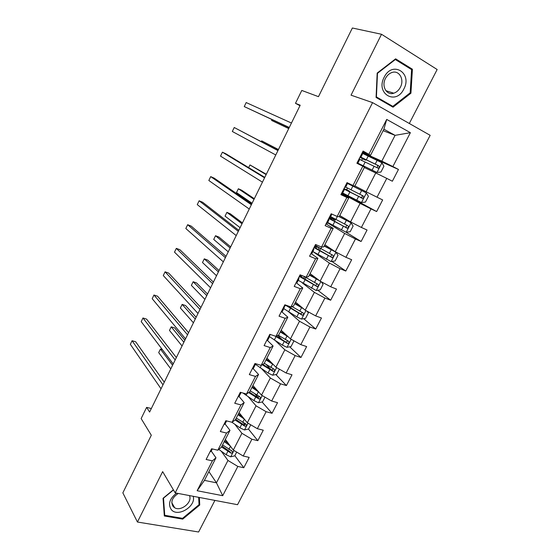 <?xml version="1.0" encoding="UTF-8"?>
<svg xmlns="http://www.w3.org/2000/svg" width="560" height="560" viewBox="0 0 560 560"><rect width="100%" height="100%" fill="white"/><g stroke="black" fill="none" stroke-linecap="round" stroke-linejoin="round"><path stroke-width="0.84" d="M409.311 123.487L437.15 69.51L381.521 34.272L352.373 28L318.472 96.663L301.784 90.447L295.484 103.32L299.964 105.7M237.545 504.693L430.164 135.331L372.575 102.62L175.196 492.884L237.545 504.693M175.196 492.884L162.652 471.632L137.431 522.032L198.611 532L214.907 500.409M137.431 522.032L122.85 492.863L151.305 435.239L141.141 418.572L146.629 407.365L149.611 412.055L300.195 105.224L295.484 103.32M383.131 130.683L395.08 135.345L383.894 129.192L370.559 155.288L363.104 151.039L356.895 163.233L362.803 166.229L352.968 185.5L347.032 182.609L340.907 194.642L346.857 197.456L337.155 216.468L331.177 213.766L325.136 225.638L331.128 228.277L321.545 247.037L315.532 244.503L309.568 256.221L315.602 258.685L306.145 277.2L300.097 274.841L294.21 286.398L300.279 288.701L290.948 306.971L284.858 304.773L279.048 316.183L285.152 318.325L275.947 336.364L269.822 334.32L264.089 345.583L270.228 347.564L261.135 365.372L254.975 363.489L249.319 374.605L255.486 376.425L246.512 394.009L240.324 392.28L234.738 403.256L240.94 404.929L232.078 422.282L225.855 420.707L220.339 431.543L226.576 433.062L217.826 450.205L211.568 448.77L206.122 459.473L212.387 460.845L197.134 490.728L222.712 495.698L216.461 482.832L227.962 460.46L221.284 451.22M368.991 154.105L386.708 119.413L410.389 132.678L392.882 166.544L398.468 169.456L364.672 154.294M222.712 495.698L237.832 466.438L243.796 467.747L249.172 457.38L243.222 456.022L251.895 439.243L257.831 440.692L263.27 430.192L257.348 428.694L266.133 411.705L272.034 413.294L277.543 402.668L271.656 401.023L280.546 383.824L286.419 385.553L291.998 374.794L286.139 373.009L295.148 355.586L300.979 357.469L306.628 346.57L300.811 344.631L309.932 326.991L315.728 329.021L321.454 317.989L315.665 315.896L324.898 298.032L330.666 300.216L336.462 289.044L330.708 286.797L340.067 268.702L345.793 271.04L351.666 259.721L345.954 257.313L355.432 238.987L361.116 241.493L367.059 230.02L361.389 227.451L370.993 208.88L376.635 211.554L382.662 199.934L377.034 197.197L386.757 178.381L392.364 181.223L398.468 169.456M362.803 166.229L364.455 167.23L354.753 186.214L352.968 185.5M364.301 167.531L375.753 172.956L366.1 191.737L354.9 185.934M386.757 178.381L375.753 172.956M377.034 197.197L366.1 191.737M337.155 216.468L339.157 216.741L348.733 198.002L341.278 193.921M341.6 193.291L360.108 203.392L350.581 221.928L339.773 215.53M348.733 198.002L346.857 197.456M370.993 208.88L360.108 203.392M361.389 227.451L350.581 221.928M321.545 247.037L323.757 246.869L333.207 228.375L326.025 223.881M327.502 222.768L344.666 233.429L335.258 251.727L324.842 244.748M333.207 228.375L331.128 228.277M355.432 238.987L344.666 233.429M345.954 257.313L335.258 251.727M306.145 277.2L308.56 276.612L317.891 258.356L310.975 253.463M313.817 252.154L329.42 263.088L320.138 281.148L310.1 273.609M317.891 258.356L315.602 258.685M340.067 268.702L329.42 263.088M330.708 286.797L320.138 281.148M290.948 306.971L293.559 305.97L302.771 287.945L296.233 282.758M302.274 282.884L314.37 292.362L305.207 310.191L295.533 302.099M302.771 287.945L300.279 288.701M324.898 298.032L314.37 292.362M315.665 315.896L305.207 310.191M275.947 336.364L278.747 334.95L287.84 317.163L281.862 311.878M289.093 312.193L299.516 321.265L290.465 338.87L281.155 330.246M287.84 317.163L285.152 318.325M309.932 326.991L299.516 321.265M300.811 344.631L290.465 338.87M261.135 365.372L264.124 363.573L273.105 346.003L267.484 340.501M275.562 340.872L284.844 349.804L275.905 367.192L266.952 358.043M273.105 346.003L270.228 347.564M295.148 355.586L284.844 349.804M286.139 373.009L275.905 367.192M246.512 394.009L249.69 391.825L258.552 374.479L253.204 368.697M261.933 369.061L270.354 377.993L261.527 395.157L252.917 385.497M258.552 374.479L255.486 376.425M280.546 383.824L270.354 377.993M271.656 401.023L261.527 395.157M232.078 422.282L235.431 419.727L244.181 402.598L239.05 396.501M248.311 396.83L256.046 405.825L247.331 422.779L239.057 412.622M244.181 402.598L240.94 404.929M266.133 411.705L256.046 405.825M257.348 428.694L247.331 422.779M217.826 450.205L221.347 447.279L229.992 430.367L225.071 423.962M234.752 424.207L241.92 433.307L233.31 450.058L225.365 439.418M229.992 430.367L226.576 433.062M251.895 439.243L241.92 433.307M243.222 456.022L233.31 450.058M197.134 490.728L204.435 480.382L215.978 457.786L211.26 451.087M208.908 471.625L216.461 482.832L204.435 480.382M215.978 457.786L212.387 460.845M237.832 466.438L227.962 460.46M381.521 34.272L351.043 95.172L372.575 102.62M151.34 408.534L146.629 407.365M370.559 155.288L362.719 151.795M362.383 152.453L381.822 161.147L395.08 135.345L410.389 132.678M383.894 129.192L386.708 119.413M392.882 166.544L381.822 161.147M243.796 467.747L234.843 455.679M231.469 451.136L231.154 450.709M257.831 440.692L248.437 429.051M244.895 424.662L243.509 422.947M272.034 413.294L262.073 401.975M258.286 397.67L255.129 394.093M286.419 385.553L275.835 374.563M271.082 369.628L266.049 364.406M300.979 357.469L289.709 346.808M282.443 339.934L277.725 335.468M315.728 329.021L303.695 318.703M292.621 309.204L290.15 307.083M330.666 300.216L317.779 290.248M345.793 271.04L331.926 261.422M331.961 218.484L332.402 217.623M361.116 241.493L346.052 232.19M344.47 193.935L342.482 193.347M346.57 189.819L347.487 188.02M376.635 211.554L344.428 194.019M364.644 154.357L362.957 153.139M361.585 160.356L362.502 158.55M173.376 489.79L163.051 498.274L164.325 515.984L182.714 519.127L199.745 505.015L199.367 497.462M395.619 58.828L377.181 73.066L376.082 97.454L393.036 107.191L410.928 93.205L412.412 69.23L395.619 58.828M199.003 503.818L199.745 505.015M182.238 518.301L182.714 519.127M409.955 68.579L412.412 69.23M410.039 92.932L410.928 93.205M209.958 451.941L211.148 451.297L212.345 448.945M164.269 382.186L135.681 341.782L132.076 340.718L162.974 384.818M132.076 340.718L130.34 344.337L161.035 388.78M228.263 443.296L224.679 440.762M230.174 445.851L224.231 441.637M236.691 452.088L234.759 455.847L230.629 456.82L226.135 454.699L218.771 449.414M221.522 446.95L230.986 453.145C232.666 452.97 233.044 452.291 232.127 451.122L222.572 444.892M230.986 453.145L229.824 451.57L221.977 446.054M172.585 365.239L160.412 349.062L158.69 352.604L170.793 368.9M162.4 349.65L160.412 349.062M176.554 493.136C169.477 498.736 167.769 504.28 171.423 509.782C178.003 517.608 196.308 506.177 193.214 496.293M178.269 493.465C172.067 497.609 170.401 502.019 173.264 506.688L174.727 507.801C181.146 511.728 192.78 502.026 189.427 495.579M198.674 497.329L199.045 504.686L182.546 518.35L164.731 515.298L163.499 498.148L173.474 489.958M164.206 514.346L164.731 515.298M384.139 77.294C375.312 93.8 396.046 105.679 403.823 89.033C412.769 72.996 392.245 60.256 384.139 77.294M385.469 78.421C381.206 86.205 386.68 95.739 393.771 93.198C396.55 92.281 398.748 90.314 400.351 87.297C404.677 79.534 399.133 69.734 391.818 72.555C389.13 73.528 387.016 75.481 385.469 78.421M411.6 69.601L410.172 92.827L392.833 106.372L376.411 96.929L377.482 73.318L395.332 59.535L411.6 69.601M389.844 105.357L392.833 106.372M394.863 59.416L395.332 59.535M223.867 424.613L225.015 424.067L226.625 420.903L225.568 421.267M176.351 357.574L146.566 319.109L142.968 317.982L175.182 359.954M142.968 317.982L141.218 321.643L173.215 363.958M237.944 396.949L239.05 396.494L240.716 393.232M188.559 332.689L157.556 296.212L153.972 295.015L187.523 334.803M153.972 295.015L152.201 298.711L185.535 338.856M239.673 393.554L240.772 393.113L240.996 392.469M242.305 416.612L238.392 413.924M244.3 419.055L237.986 414.722M250.747 424.795L248.57 429.023L244.447 429.947L239.932 427.805L231.924 422.247M184.849 340.249L174.671 327.922L171.22 326.844L169.477 330.421L182.049 345.961M235.088 419.986L244.825 426.216C246.561 426.006 246.918 425.313 245.903 424.13L236.306 418.019M245.448 423.577C245.308 424.634 244.699 425.012 243.614 424.711L235.655 419.286M183.862 342.265L171.22 326.844M258.671 391.958L251.909 387.471M256.613 389.641L252.273 386.764M264.985 397.159L262.556 401.877L258.44 402.745L253.897 400.582L242.963 393.015M196.133 317.261L185.57 305.55L182.133 304.402L180.376 308.014L193.417 322.791M248.612 392.567L258.909 398.972C260.603 398.706 260.939 397.999 259.924 396.837L250.208 390.81M259.413 396.62L257.663 397.558L249.326 392.07M195.251 319.053L182.133 304.402M252.203 368.928L253.267 368.578L254.954 365.26M200.914 307.524L168.658 273.084L165.088 271.817L200.004 309.379M165.088 271.817L163.296 275.555L197.995 313.474M253.953 365.498L255.01 365.148L255.486 363.643M266.644 340.557L267.659 340.305L269.381 336.931M213.395 282.079L179.879 249.718L176.316 248.381L212.625 283.661M176.316 248.381L174.51 252.154L210.588 287.805M268.415 337.078L269.43 336.84L269.976 334.908M270.578 334.579L269.535 334.88M281.267 311.829L282.24 311.675L283.99 308.238M283.059 308.301L284.025 308.161L284.48 306.117M226.03 256.347L191.212 226.107L187.663 224.707L225.386 257.656M187.663 224.707L185.836 228.515L223.328 261.842M285.614 305.046L285.159 305.942L284.193 306.075M273.315 364.546L266.007 359.891M271.208 362.397L266.322 359.268M279.398 369.173L276.71 374.388L272.601 375.2L268.037 373.016L255.297 364.245M207.529 294.035L196.581 282.947L193.151 281.736L191.38 285.383L204.911 299.376M273.574 368.97L271.712 369.985L262.857 364.336M262.178 364.742L273.175 371.399C274.82 371.063 275.135 370.335 274.12 369.208L264.278 363.265M206.759 295.603L193.151 281.736M288.26 336.833L280.28 331.961M286.188 334.915L280.546 331.436M293.216 340.403L293.818 341.173L291.039 346.563L286.937 347.319L282.352 345.114L269.479 336.651M219.044 270.578L207.704 260.12L204.288 258.846L202.496 262.528L216.517 275.723M275.107 336.084L287.623 343.469C289.212 343.077 289.499 342.335 288.498 341.229L278.25 335.202M287.896 340.963L286.02 342.111L276.367 336.147M218.393 271.908L204.288 258.846M303.597 308.847L294.728 303.681M301.693 307.251L294.952 303.247M307.083 311.22L308.364 312.928L305.55 318.388L301.455 319.088L296.849 316.855L283.78 308.651M288.841 306.838L290.766 306.908M230.678 246.869L218.932 237.069L215.53 235.725L213.724 239.442L228.249 251.825M285.53 305.214L302.246 315.182C303.779 314.741 304.045 313.978 303.051 312.9L291.998 306.572M302.386 312.599L300.51 313.887L287.14 305.599M230.139 247.968L215.53 235.725M296.079 282.73L297.003 282.681L298.781 279.181M297.899 279.16L298.809 279.125L298.928 277.13M238.798 230.328L202.657 202.258L199.122 200.781L238.301 231.343M199.122 200.781L197.274 204.631L236.222 235.585M300.846 275.128L299.957 276.878L299.047 276.899M319.445 280.63L309.358 275.051M317.933 279.489L309.533 274.708M321.251 281.743L323.092 284.333L320.25 289.863L316.155 290.5L298.228 280.273M304.829 279.363L305.767 277.522M299.999 276.794L317.051 286.538C318.528 286.041 318.78 285.271 317.793 284.221L303.534 276.185M242.438 222.915L230.279 213.78L226.891 212.366L225.064 216.125L240.1 227.668M317.044 283.871L315.651 285.46L315.182 285.313L300.279 276.241M242.011 223.776L226.891 212.366M311.08 253.253L311.955 253.316L313.768 249.753M312.921 249.634L313.789 249.711L313.67 248.164M251.713 204.008L214.228 178.164L210.7 176.61L251.356 204.736M210.7 176.61L208.838 180.502L249.256 209.02M316.281 244.818L314.951 247.429L314.083 247.345M312.858 251.545L331.044 261.548L335.125 260.967L338.009 255.374L335.86 252.189L324.177 246.05M335.86 252.189L324.303 245.812M313.971 247.576L332.045 257.523C333.466 256.984 333.697 256.2 332.724 255.171L315.784 245.791M254.317 198.709L241.738 190.253L238.364 188.769L236.516 192.57L252.084 203.259M319.172 247.828L316.582 246.89L315.854 248.325M315.623 246.113L317.247 246.701M331.856 254.758L330.596 256.529L330.043 256.368L314.692 247.499M315.42 246.505L316.582 246.89M254.016 199.325L238.364 188.769M326.277 223.391L327.103 223.566L328.944 219.94M328.146 219.73L328.958 219.912L328.601 218.827M264.782 177.387L225.911 153.811L222.404 152.187L264.572 177.821M222.404 152.187L220.521 156.121L262.444 182.154M331.919 214.102L330.134 217.609L329.322 217.413M327.67 222.446L346.122 232.225L350.196 231.707L353.115 226.037L350.994 222.747L339.185 216.685M350.994 222.747L339.255 216.545M328.783 218.463L347.221 228.137C348.593 227.549 348.803 226.758 347.837 225.743L330.638 216.622M332.241 217.938L335.181 219.898L331.1 218.4L330.652 219.282M266.315 174.251L249.956 164.934L248.654 167.608M329.602 217.511L332.108 218.197M346.815 225.246L345.73 227.227L345.093 227.059L328.93 218.176M329.182 217.679L331.1 218.4M266.14 174.615L249.956 164.934M341.677 193.137L342.447 193.431L344.323 189.742L343.721 189.112M346.654 183.358L347.403 183.687L346.752 183.162M277.998 150.458L234.227 127.505L277.935 150.584M234.227 127.505L232.323 131.481L275.779 154.973M343.567 189.427L344.323 189.728M347.403 183.694L345.52 187.39L344.757 187.082M342.671 192.983L361.396 202.524L365.463 202.076L368.417 196.329L366.331 192.92L346.794 183.085M366.331 192.92L346.822 183.022M346.878 182.91L352.674 185.626L349.552 183.967M346.913 182.847L349.524 184.023M343.791 188.986L362.586 198.366C363.909 197.743 364.098 196.938 363.153 195.944L345.674 187.082M346.675 189.609L349.755 191.338L345.639 189.861M278.446 149.534L261.667 140.854L261.282 141.638M343.98 188.615L346.619 189.721M361.858 195.307C362.565 196.371 362.292 197.12 361.053 197.54L343.84 188.888M343.931 188.713L345.793 189.56M278.397 149.646L261.667 140.854M357.273 162.491L357.987 162.897L357.168 162.701M362.313 152.586L363.013 153.027L361.109 156.772M289.275 127.47L244.258 106.582L246.176 102.564L291.452 123.032M360.227 156.688L361.102 156.786L360.395 156.352M359.184 158.732L359.898 159.152L357.994 162.89M289.212 127.603L244.258 106.582M361.991 157.766L361.823 158.088L365.659 160.188L362.39 158.774M357.091 162.855L376.866 172.438L380.919 172.06L383.915 166.243L381.864 162.715L362.775 153.496M376.866 172.438L357.126 162.785M356.993 163.037L359.513 164.423M357.028 162.974L362.712 165.97L359.485 164.479M359.73 159.481L378.147 168.203C379.428 167.552 379.603 166.733 378.665 165.753L360.164 156.814M361.823 158.088L360.017 157.108M360.108 156.926L376.971 164.976C378.07 165.984 377.93 166.817 376.565 167.468L378.147 168.203M271.999 119.609L271.593 120.442L288.736 128.576M362.453 158.655L359.961 157.213M271.593 120.442L288.792 128.464M230.734 456.792L233.989 450.464M228.865 449.386L230.468 446.257M226.135 454.699L227.808 451.444M244.552 429.926L248.017 423.185M232.211 422.443L232.428 422.016M242.697 422.422L244.377 419.146M239.932 427.805L241.626 424.508M243.614 424.711L244.825 426.216M258.538 402.724L262.22 395.563M246.057 395.325L246.848 393.778M256.697 395.129L258.412 391.783M253.897 400.582L255.612 397.243M257.579 397.516L258.839 398.951M272.699 375.186L276.605 367.591M260.078 367.864L261.45 365.183M270.865 367.5L272.608 364.112M268.037 373.016L269.773 369.635M271.712 369.985L273.021 371.343M287.042 347.298L291.172 339.269M274.274 340.067L276.01 336.658M285.215 339.528L286.979 336.091M282.352 345.114L284.109 341.691M286.02 342.111L287.385 343.392M301.56 319.067L305.921 310.583M289.268 306.369L289.002 306.88M288.645 311.92L290.402 308.469M299.747 311.199L301.532 307.727M296.849 316.855L298.627 313.39M300.51 313.887L301.924 315.098M316.26 290.479L320.859 281.533M306.11 277.718L306.404 277.137M304.395 276.71L303.464 278.523M301.973 275.569L301.245 277.004M303.191 283.423L304.976 279.93M314.461 282.513L316.267 278.999M311.521 288.246L313.32 284.732M315.182 285.313L316.652 286.44M331.149 261.534L335.909 252.266M320.88 248.787L321.783 247.016M319.137 247.814L318.143 249.76M317.926 254.562L319.739 251.027M329.364 253.463L331.191 249.9M326.389 259.266L328.209 255.71M330.043 256.368L331.569 257.418M346.227 232.211L351.05 222.831M335.839 219.485L337.365 216.503M333.606 219.436L333.004 220.626M332.85 225.337L334.684 221.753M344.456 224.042L346.304 220.437M341.439 229.922L343.287 226.317M345.093 227.059L346.668 228.025M361.501 202.51L366.387 193.011M350.994 189.812L352.849 186.172M348.264 190.708L348.047 191.128M347.963 195.741L349.818 192.108M359.744 194.243L361.62 190.589M356.685 200.193L358.561 196.546M360.332 197.372L361.97 198.247M376.971 172.431L381.92 162.799M366.338 159.754L368.221 156.065M364.469 158.935L364.245 159.369M363.272 165.753L365.155 162.078M375.228 164.052L377.125 160.349M372.134 170.086L374.031 166.39M376.971 164.976L378.665 165.753M171.766 502.649L174.727 507.801M385.896 90.713L393.771 93.198M257.663 397.558L258.909 398.972M271.894 370.062L273.175 371.399M286.3 342.223L287.623 343.469M300.888 314.027L302.246 315.182M315.651 285.46L317.051 286.538M319.522 250.565L320.53 248.591M330.596 256.536L332.045 257.523M334.411 221.403L335.16 219.933M345.73 227.227L347.221 228.137M349.489 191.87L349.755 191.352M361.053 197.547L362.586 198.366M365.666 160.174L365.946 159.635M362.712 165.963L362.887 165.613"/></g></svg>
